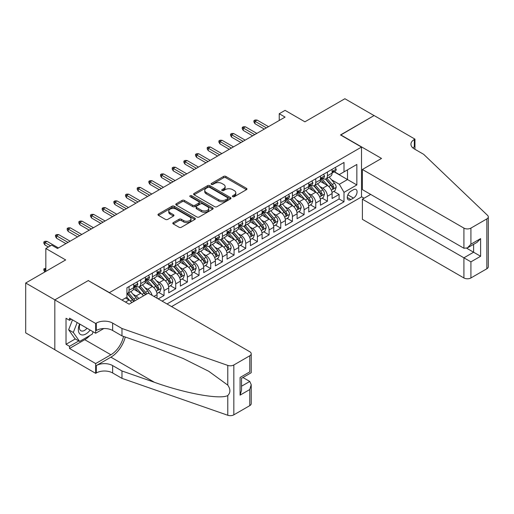 <?xml version="1.0" encoding="UTF-8"?>
<svg xmlns="http://www.w3.org/2000/svg" width="514" height="514" viewBox="0 0 514 514"><rect width="100%" height="100%" fill="white"/><g stroke="black" fill="none" stroke-linecap="round" stroke-linejoin="round"><path stroke-width="0.77" d="M232.707 196.689A1.131 0.655 0 0 0 234.307 196.689L246.482 189.66A1.619 0.938 0 0 0 246.951 188.998A1.619 0.938 0 0 0 246.482 188.342L225.858 176.437A1.619 0.938 0 0 0 223.571 176.437L211.395 183.459A1.131 0.655 0 0 0 211.068 183.922A1.131 0.655 0 0 0 211.395 184.385A1.131 0.655 0 0 0 213.002 184.385L214.576 183.479A5.185 2.994 0 0 1 221.907 183.479L223.629 184.468A5.185 2.994 0 0 1 225.145 186.588A5.185 2.994 0 0 1 223.629 188.702L222.054 189.615A1.131 0.655 0 0 0 221.72 190.077A1.131 0.655 0 0 0 222.054 190.54A1.131 0.655 0 0 0 223.654 190.54L225.228 189.627A5.185 2.994 0 0 1 232.559 189.627L234.281 190.623A5.185 2.994 0 0 1 235.797 192.737A5.185 2.994 0 0 1 234.281 194.851L232.707 195.763A1.131 0.655 0 0 0 232.373 196.226A1.131 0.655 0 0 0 232.707 196.689L232.707 195.763M173.282 222.601A1.619 0.938 0 0 0 172.807 223.256A1.619 0.938 0 0 0 173.282 223.918L179.065 227.259A1.619 0.938 0 0 0 181.358 227.259L194.877 219.459A1.619 0.938 0 0 0 195.346 218.797A1.619 0.938 0 0 0 194.877 218.135L174.252 206.23A1.619 0.938 0 0 0 171.965 206.23L158.447 214.036A1.619 0.938 0 0 0 157.971 214.691A1.619 0.938 0 0 0 158.447 215.353L165.437 219.388A1.619 0.938 0 0 0 167.725 219.388L173.507 216.047A1.619 0.938 0 0 0 173.983 215.392A1.619 0.938 0 0 0 173.507 214.73L170.044 212.725A4.33 2.499 0 0 1 168.778 210.958A4.33 2.499 0 0 1 171.451 208.645A4.33 2.499 0 0 1 176.173 209.192L189.75 217.024A4.33 2.499 0 0 1 191.015 218.797A4.33 2.499 0 0 1 188.342 221.104A4.33 2.499 0 0 1 183.62 220.564L181.358 219.26A1.619 0.938 0 0 0 179.065 219.26L173.282 222.601L173.282 223.918M88.427 280.689L109.437 292.614L361.509 147.081L340.506 134.951L374.057 115.579L344.881 98.733L304.911 121.812L285.071 110.356L279.237 113.729L285.071 117.096L57.504 248.48L51.663 245.114L45.83 248.48L45.83 271.392M88.427 280.49L54.876 299.861L25.7 283.015L65.67 259.936L45.83 248.48M214.691 206.692A1.619 0.938 0 0 0 216.985 206.692L230.497 198.886A1.619 0.938 0 0 0 230.972 198.224A1.619 0.938 0 0 0 230.497 197.562L209.879 185.663A1.619 0.938 0 0 0 207.592 185.663L194.074 193.463A1.619 0.938 0 0 0 193.598 194.125A1.619 0.938 0 0 0 194.074 194.787L214.691 206.692M190.572 196.933A1.131 0.655 0 0 1 191.722 197.093L191.722 195.744L212.687 207.849A1.619 0.938 0 0 1 213.162 208.511A1.619 0.938 0 0 1 212.687 209.172L199.169 216.979A1.619 0.938 0 0 1 196.881 216.979L176.257 205.073L182.046 201.758L182.046 200.409L176.257 203.75A1.619 0.938 0 0 0 175.788 204.411A1.619 0.938 0 0 0 176.257 205.073L176.257 203.75M182.046 201.758A1.619 0.938 0 0 1 184.333 201.758L184.333 200.409A1.619 0.938 0 0 0 182.046 200.409M184.333 200.409L192.699 205.234A1.619 0.938 0 0 0 194.986 205.234L198.828 203.024A1.619 0.938 0 0 0 199.303 202.362A1.619 0.938 0 0 0 198.828 201.7L190.122 196.669A1.131 0.655 0 0 1 189.788 196.207A1.131 0.655 0 0 1 190.488 195.603A1.131 0.655 0 0 1 191.722 195.744M54.818 349.687L25.7 332.873L25.7 283.015M158.216 298.885L164.05 295.511L158.742 292.447M156.455 280.817L159.385 282.507A6.598 3.81 60 0 1 164.05 290.596L168.721 287.898L168.721 292.819L175.724 288.778L170.41 285.707M168.123 274.078L171.053 275.774A6.598 3.81 60 0 1 175.724 283.856L180.388 281.164L180.388 286.08L187.392 282.038L182.078 278.974M179.791 267.344L182.721 269.034A6.598 3.81 60 0 1 187.392 277.117L192.063 274.425L192.063 279.34L199.059 275.298L193.752 272.234M191.465 260.604L194.395 262.294A6.598 3.81 60 0 1 199.059 270.383L203.73 267.685L203.73 272.606L210.734 268.559L205.42 265.494M203.133 253.865L206.063 255.561A6.598 3.81 60 0 1 210.734 263.643L215.398 260.945L215.398 265.866L222.401 261.825L217.094 258.76M214.801 247.131L217.737 248.821A6.598 3.81 60 0 1 222.401 256.904L227.072 254.212L227.072 259.127L234.069 255.085L228.762 252.021M226.475 240.391L229.405 242.081A6.598 3.81 60 0 1 234.069 250.17L238.74 247.472L238.74 252.393L245.743 248.346L240.43 245.281M238.143 233.652L241.072 235.341A6.598 3.81 60 0 1 245.743 243.43L250.408 240.732L250.408 245.653L257.411 241.612L252.104 238.547M249.817 226.918L252.747 228.608A6.598 3.81 60 0 1 257.411 236.691L262.082 233.998L262.082 238.914L269.085 234.872L263.772 231.808M261.485 220.178L264.414 221.868A6.598 3.81 60 0 1 269.085 229.957L273.75 227.259L273.75 232.18L280.753 228.132L275.446 225.068M273.152 213.438L276.082 215.128A6.598 3.81 60 0 1 280.753 223.217L285.424 220.519L285.424 225.44L292.421 221.399L287.114 218.334M284.827 206.699L287.756 208.395A6.598 3.81 60 0 1 292.421 216.478L297.092 213.785L297.092 218.701L304.095 214.659L298.782 211.595M296.494 199.965L299.424 201.655A6.598 3.81 60 0 1 304.095 209.744L308.76 207.046L308.76 211.967L315.763 207.919L310.456 204.855M308.169 193.225L311.099 194.915A6.598 3.81 60 0 1 315.763 203.004L320.434 200.306L320.434 205.227L327.437 201.186L327.437 196.264A6.598 3.81 -120 0 0 322.766 188.182L319.837 186.486M322.124 198.121L327.437 201.186M131.77 302.624A6.598 3.81 -120 0 0 129.04 300.028L125.538 298.004M143.445 295.891A6.598 3.81 -120 0 0 140.707 293.288L133.492 289.125M138.774 298.583A6.598 3.81 60 0 0 136.043 295.987L133.113 294.291M157.046 298.21L157.046 294.638A6.598 3.81 -120 0 0 152.382 286.549L145.166 282.385M152.105 295.351A6.598 3.81 60 0 0 147.711 289.247L144.781 287.557M168.721 287.898A6.598 3.81 -120 0 0 164.05 279.815L156.834 275.645M180.388 281.164A6.598 3.81 -120 0 0 175.724 273.075L168.502 268.912M192.063 274.425A6.598 3.81 -120 0 0 187.392 266.336L180.176 262.172M203.73 267.685A6.598 3.81 -120 0 0 199.059 259.602L191.844 255.432M215.398 260.945A6.598 3.81 -120 0 0 210.734 252.862L203.512 248.699M227.072 254.212A6.598 3.81 -120 0 0 222.401 246.122L215.186 241.959M238.74 247.472A6.598 3.81 -120 0 0 234.069 239.389L226.854 235.219M250.408 240.732A6.598 3.81 -120 0 0 245.743 232.649L238.528 228.479M262.082 233.998A6.598 3.81 -120 0 0 257.411 225.909L250.196 221.746M273.75 227.259A6.598 3.81 -120 0 0 269.085 219.176L261.864 215.006M285.424 220.519A6.598 3.81 -120 0 0 280.753 212.436L273.538 208.266M297.092 213.785A6.598 3.81 -120 0 0 292.421 205.696L285.206 201.533M308.76 207.046A6.598 3.81 -120 0 0 304.095 198.963L296.874 194.793M320.434 200.306A6.598 3.81 -120 0 0 315.763 192.223L308.548 188.053M353.459 189.73L350.889 191.214A5.114 2.955 120 0 0 347.548 195.718A5.114 2.955 120 0 0 348.331 199.817A5.114 2.955 120 0 0 350.889 199.567L353.459 198.083A5.114 2.955 120 0 0 356.8 193.579A5.114 2.955 120 0 0 356.016 189.48A5.114 2.955 120 0 0 353.459 189.73M171.58 306.595L361.509 196.939L361.509 147.081M167.024 303.967L344.007 201.79L344.007 192.358L339.336 184.275L331.504 179.752M121.979 300.06L126.939 297.195L126.939 287.763L344.007 162.443L344.007 171.875L356.844 164.461L356.844 184.944L344.007 192.358M135.979 286.247L136.043 286.279A6.598 3.81 60 0 0 139.345 286.606L144.01 283.914A6.598 3.81 -120 0 0 145.378 280.895L145.378 277.117M147.653 279.507L147.711 279.545A6.598 3.81 60 0 0 151.013 279.873L155.684 277.174A6.598 3.81 -120 0 0 157.046 274.155L157.046 270.383M159.321 272.773L159.385 272.805A6.598 3.81 60 0 0 162.681 273.133L167.352 270.441A6.598 3.81 -120 0 0 168.721 267.415L168.721 263.643M170.995 266.034L171.053 266.066A6.598 3.81 60 0 0 174.355 266.393L179.02 263.701A6.598 3.81 -120 0 0 180.388 260.675L180.388 256.904M182.663 259.294L182.721 259.332A6.598 3.81 60 0 0 186.023 259.66L190.694 256.961A6.598 3.81 -120 0 0 192.063 253.942L192.063 250.17M194.331 252.56L194.395 252.592A6.598 3.81 60 0 0 197.697 252.92L202.362 250.228A6.598 3.81 -120 0 0 203.73 247.202L203.73 243.43M206.005 245.821L206.063 245.853A6.598 3.81 60 0 0 209.365 246.18L214.03 243.488A6.598 3.81 -120 0 0 215.398 240.462L215.398 236.691M217.673 239.081L217.737 239.119A6.598 3.81 60 0 0 221.033 239.447L225.704 236.748A6.598 3.81 -120 0 0 227.072 233.729L227.072 229.951M229.34 232.347L229.405 232.379A6.598 3.81 60 0 0 232.707 232.707L237.372 230.009A6.598 3.81 -120 0 0 238.74 226.989L238.74 223.217M241.015 225.607L241.072 225.64A6.598 3.81 60 0 0 244.375 225.967L249.046 223.275A6.598 3.81 -120 0 0 250.408 220.249L250.408 216.478M252.682 218.868L252.747 218.906A6.598 3.81 60 0 0 256.043 219.234L260.714 216.535A6.598 3.81 -120 0 0 262.082 213.516L262.082 209.738M264.357 212.134L264.414 212.166A6.598 3.81 60 0 0 267.717 212.494L272.381 209.796A6.598 3.81 -120 0 0 273.75 206.776L273.75 203.004M276.024 205.394L276.082 205.427A6.598 3.81 60 0 0 279.385 205.754L284.056 203.062A6.598 3.81 -120 0 0 285.424 200.036L285.424 196.264M287.692 198.655L287.756 198.693A6.598 3.81 60 0 0 291.059 199.021L295.723 196.322A6.598 3.81 -120 0 0 297.092 193.303L297.092 189.525M299.366 191.915L299.424 191.953A6.598 3.81 60 0 0 302.727 192.281L307.398 189.582A6.598 3.81 -120 0 0 308.76 186.563L308.76 182.791M311.034 185.181L311.099 185.213A6.598 3.81 60 0 0 314.395 185.541L319.065 182.849A6.598 3.81 -120 0 0 320.434 179.823L320.434 176.051M162.128 301.14L339.105 198.963L339.105 194.446L332.102 198.488L332.102 193.572A6.598 3.81 -120 0 0 327.437 185.483L320.216 181.32M322.702 178.442L322.766 178.48A6.598 3.81 -120 0 0 326.069 178.808A6.598 3.81 -120 0 0 327.437 175.782L327.437 172.01M326.069 178.808L330.733 176.109A6.598 3.81 -120 0 0 332.102 173.089L332.102 169.312M129.04 286.549L129.04 290.326A6.598 3.81 60 0 1 127.671 293.346A6.598 3.81 60 0 1 126.939 293.616M127.671 293.346L132.342 290.654A6.598 3.81 -120 0 0 133.711 287.628L133.711 283.856M140.707 279.815L140.707 283.587A6.598 3.81 60 0 1 139.345 286.606M152.382 273.075L152.382 276.847A6.598 3.81 60 0 1 151.013 279.873M164.05 266.336L164.05 270.113A6.598 3.81 60 0 1 162.681 273.133M175.724 259.602L175.724 263.374A6.598 3.81 60 0 1 174.355 266.393M187.392 252.862L187.392 256.634A6.598 3.81 60 0 1 186.023 259.66M199.059 246.122L199.059 249.9A6.598 3.81 60 0 1 197.697 252.92M210.734 239.389L210.734 243.161A6.598 3.81 60 0 1 209.365 246.18M222.401 232.649L222.401 236.421A6.598 3.81 60 0 1 221.033 239.447M234.069 225.909L234.069 229.687A6.598 3.81 60 0 1 232.707 232.707M245.743 219.176L245.743 222.947A6.598 3.81 60 0 1 244.375 225.967M257.411 212.436L257.411 216.208A6.598 3.81 60 0 1 256.043 219.234M269.085 205.696L269.085 209.474A6.598 3.81 60 0 1 267.717 212.494M280.753 198.963L280.753 202.734A6.598 3.81 60 0 1 279.385 205.754M292.421 192.223L292.421 195.995A6.598 3.81 60 0 1 291.059 199.021M304.095 185.483L304.095 189.261A6.598 3.81 60 0 1 302.727 192.281M315.763 178.75L315.763 182.521A6.598 3.81 60 0 1 314.395 185.541M315.763 203.004L315.763 207.919M304.095 209.744L304.095 214.659M292.421 216.478L292.421 221.399M280.753 223.217L280.753 228.132M269.085 229.957L269.085 234.872M257.411 236.691L257.411 241.612M245.743 243.43L245.743 248.346M234.069 250.17L234.069 255.085M222.401 256.904L222.401 261.825M210.734 263.643L210.734 268.559M199.059 270.383L199.059 275.298M187.392 277.117L187.392 282.038M175.724 283.856L175.724 288.778M164.05 290.596L164.05 295.511M339.336 184.275L347.509 179.553L347.509 169.851L356.844 164.461M334.139 171.837L356.844 184.944M334.376 171.702L339.336 174.567L344.007 171.875M279.237 113.729L279.237 120.462M333.792 191.381L339.105 194.446M339.105 198.963L344.007 201.79M233.157 196.849L234.281 196.2A5.185 2.994 0 0 0 235.797 194.086L235.797 192.737M225.145 186.588L225.145 187.931A5.185 2.994 0 0 1 223.629 190.052L222.504 190.7M246.457 189.672L225.858 177.78A1.619 0.938 0 0 0 223.571 177.78L211.852 184.545M230.478 198.899L209.879 187.006A1.619 0.938 0 0 0 207.592 187.006L194.093 194.8M227.638 198.687A1.131 0.655 0 0 0 227.965 198.224A1.131 0.655 0 0 0 227.638 197.761L209.539 187.314A1.131 0.655 0 0 0 207.932 187.314L206.275 188.272A5.185 2.994 0 0 0 204.752 190.392A5.185 2.994 0 0 0 206.275 192.506L218.643 199.65A5.185 2.994 0 0 0 225.974 199.65L227.638 198.687L227.638 200.036A1.131 0.655 0 0 0 227.965 199.573L227.965 198.224M204.752 190.392L204.752 191.735A5.185 2.994 0 0 0 206.275 193.855L206.275 192.506M227.638 200.036L225.974 200.993A5.185 2.994 0 0 1 218.643 200.993L206.275 193.855M184.333 201.758L192.699 206.583A1.619 0.938 0 0 0 194.986 206.583L198.828 204.366A1.619 0.938 0 0 0 199.303 203.705L199.303 202.362M191.722 197.093L212.667 209.185M201.372 210.245A4.33 2.499 0 0 0 206.095 210.791A4.33 2.499 0 0 0 208.774 208.478A4.33 2.499 0 0 0 207.502 206.712L202.722 203.949A1.619 0.938 0 0 0 200.428 203.949L196.592 206.165A1.619 0.938 0 0 0 196.117 206.827A1.619 0.938 0 0 0 196.592 207.483L201.372 210.245L201.372 211.595A4.33 2.499 0 0 0 206.095 212.134A4.33 2.499 0 0 0 208.774 209.828L208.774 208.478M196.117 206.827L196.117 208.17A1.619 0.938 0 0 0 196.592 208.832L196.592 207.483M201.372 211.595L196.592 208.832M191.015 218.797L191.015 220.14A4.33 2.499 0 0 1 188.342 222.453A4.33 2.499 0 0 1 183.62 221.913L181.358 220.602A1.619 0.938 0 0 0 179.065 220.602L173.302 223.931M168.778 210.958L168.778 212.308A4.33 2.499 0 0 0 170.044 214.075L170.044 212.725M173.488 216.06L170.044 214.075M194.851 219.472L174.252 207.579A1.619 0.938 0 0 0 171.965 207.579L158.466 215.366M332.005 192.416L335.019 190.675L336.188 187.302A4.375 2.525 -120 0 0 334.486 183.196L329.153 177.022M328.08 185.914L321.989 178.859M324.617 183.858L321.077 179.765A10.479 6.052 -120 0 0 320.755 179.399M325.471 179.039L330.868 185.284A4.375 2.525 60 0 1 332.423 188.297C333.085 189.178 333.547 188.908 333.824 187.488A4.375 2.525 -120 0 0 332.269 184.475L326.936 178.307M325.792 178.943L331.581 185.65A2.229 1.285 60 0 1 332.147 186.524L333.824 187.488M332.423 188.297L332.744 188.818M335.192 167.532L336.188 169.247A4.375 2.525 60 0 1 335.282 171.181L333.066 172.46A4.375 2.525 -120 0 0 333.824 171.458L333.734 171.066M332.25 172.665L332.269 172.665A4.375 2.525 -120 0 0 333.066 172.46M333.258 171.13L333.824 171.458C333.547 170.796 333.085 171.066 332.423 172.261A4.375 2.525 60 0 1 332.102 172.884M266.4 127.877L254.963 121.272L254.963 123.701L253.91 122.017L253.91 120.668L254.963 121.272L257.064 120.064L268.501 126.662M254.963 123.701L264.299 129.091M253.91 120.668L255.079 119.993L257.064 120.064M79.606 323.974A10.73 6.194 120 0 0 82.124 334.967A10.73 6.194 120 0 0 90.13 330.046M79.966 324.18A7.344 4.24 120 0 0 80.865 330.753A7.344 4.24 120 0 0 81.938 331.087A7.344 4.24 120 0 0 87.007 328.247M93.137 331.787L92.218 334.158L79.619 341.431L74.948 338.732L68.651 329.77L72.493 319.869M79.619 341.431L73.316 332.468L77.164 322.561M68.651 329.77L73.316 332.468M370.671 194.414L362.389 199.194L362.389 219.343L463.917 277.958L463.917 257.816L473.606 252.22L473.606 244.33M362.389 199.194L470.92 261.857L470.92 277.958L486.848 268.764L486.848 218.906A4.954 2.859 0 0 0 488.3 216.882A4.954 2.859 0 0 0 487.587 215.405L423.658 154.322L414.316 148.931A11.552 6.669 180 0 1 410.937 144.216A11.552 6.669 180 0 1 414.316 139.5L414.959 139.127L374.115 115.547L340.679 135.053M340.679 134.848L381.523 158.434L362.389 169.485L463.917 228.1A4.954 2.859 0 0 0 470.92 228.1L486.848 218.906M414.959 139.127L414.959 148.899L414.612 149.099M361.509 196.74L364.079 198.218M362.389 169.485L362.389 189.627L463.917 248.249L463.917 228.1M488.3 216.882L488.3 266.74A4.954 2.859 180 0 1 486.848 268.764M470.92 277.958A4.954 2.859 180 0 1 463.917 277.958M412.864 147.903A11.552 6.669 180 0 1 414.316 146.875L414.316 139.5M466.718 248.249L480.609 256.268L470.92 261.857M470.92 228.1L470.92 244.201L467.419 247.902L463.917 248.249M470.92 244.201L480.609 238.612L477.108 242.306L467.419 247.902M148.238 293.121L249.772 351.737A4.954 2.859 -0 0 1 251.217 353.76A4.954 2.859 -0 0 1 249.772 355.784L233.838 364.979L233.838 414.837A4.954 2.859 180 0 1 227.779 415.267L121.979 378.355L112.643 372.965A11.552 6.669 -0 0 0 96.304 372.965L95.662 373.331L54.818 349.751L54.818 299.893L88.254 280.586L129.098 304.172L148.238 293.121M121.979 378.355L121.979 370.973L154.418 382.294C185.425 393.467 220.069 399.725 227.779 395.549C230.587 392.67 230.587 389.194 227.779 385.121L208.742 371.281L183.132 358.476L154.418 347.188L121.979 335.873L112.643 330.483A11.552 6.669 -0 0 0 96.304 330.483L96.304 323.1L95.662 323.473L54.818 299.893M121.979 335.873L121.979 328.491L112.643 323.1A11.552 6.669 -0 0 0 96.304 323.1M154.418 382.294L110.895 357.166L96.304 365.582A11.552 6.669 -0 0 1 112.643 365.582L121.979 370.973M249.772 405.642L249.772 389.535L251.217 384.658L251.217 403.618A4.954 2.859 180 0 1 249.772 405.642L233.838 414.837M227.779 385.121L227.779 365.403L121.979 328.491M89.899 335.494A18.568 10.717 -60 0 1 84.752 339.677L69.525 348.473L69.525 346.314L78.803 340.955M71.388 319.226L69.525 320.306L66.023 318.288L66.023 344.296L69.525 346.314M69.525 320.306L69.525 318.153L95.662 333.245L95.662 323.473M95.662 373.331L95.662 363.565L110.895 354.769A18.568 10.717 120 0 0 123.533 336.413M69.525 348.473L95.662 363.565M242.936 377.507L249.772 381.452L251.217 384.658M110.895 357.166A21.498 12.413 120 0 0 125.268 337.017M103.815 328.536L95.662 333.245M227.779 365.403A4.954 2.859 -0 0 0 233.838 364.979M66.023 344.296L75.301 338.938M249.772 389.535L240.083 395.131L241.535 390.248L241.535 378.317L251.217 372.721L251.217 353.76M240.083 395.131L240.083 377.475C241.972 378.567 241.972 378.567 240.083 377.475L249.772 371.885C251.654 372.978 251.654 372.978 249.772 371.885L249.772 355.784M320.331 199.149L323.351 197.408L324.514 194.041A4.375 2.525 -120 0 0 322.811 189.936L317.479 183.761M316.412 192.647L310.321 185.593M312.942 190.598L309.409 186.498A10.479 6.052 -120 0 0 309.081 186.132M313.803 185.779L319.194 192.024A4.375 2.525 60 0 1 320.755 195.037C321.411 195.918 321.88 195.648 322.156 194.228A4.375 2.525 -120 0 0 320.595 191.214L315.262 185.04M314.118 185.676L319.914 192.39A2.229 1.285 60 0 1 320.473 193.258L322.156 194.228M320.755 195.037L321.07 195.558M308.663 205.889L311.677 204.148L312.846 200.781A4.375 2.525 -120 0 0 311.143 196.676L305.811 190.501M304.744 199.387L298.647 192.332M301.275 197.331L297.734 193.238A10.479 6.052 -120 0 0 297.413 192.872M302.129 192.519L307.526 198.764A4.375 2.525 60 0 1 309.087 201.777C309.743 202.651 310.205 202.387 310.482 200.968A4.375 2.525 -120 0 0 308.927 197.954L303.594 191.78M302.45 192.416L308.246 199.124A2.229 1.285 60 0 1 308.805 199.997L310.482 200.968M309.087 201.777L309.402 202.291M296.996 212.629L300.009 210.888L301.178 207.515A4.375 2.525 -120 0 0 299.476 203.409L294.143 197.235M293.07 206.127L286.979 199.072M289.607 204.071L286.067 199.978A10.479 6.052 -120 0 0 285.739 199.612M290.461 199.252L295.852 205.497A4.375 2.525 60 0 1 297.413 208.511C298.069 209.391 298.538 209.121 298.814 207.701A4.375 2.525 -120 0 0 297.253 204.694L291.92 198.52M290.776 199.156L296.572 205.863A2.229 1.285 60 0 1 297.137 206.737L298.814 207.701M297.413 208.511L297.734 209.031M285.321 219.362L288.341 217.621L289.504 214.254A4.375 2.525 -120 0 0 287.801 210.149L282.469 203.974M281.402 212.86L275.305 205.806M277.933 210.811L274.399 206.712A10.479 6.052 -120 0 0 274.071 206.345M278.794 205.992L284.184 212.237A4.375 2.525 60 0 1 285.745 215.25C286.401 216.131 286.87 215.861 287.146 214.441A4.375 2.525 -120 0 0 285.585 211.427L280.252 205.253M279.108 205.889L284.904 212.603A2.229 1.285 60 0 1 285.463 213.471L287.146 214.441M285.745 215.25L286.06 215.771M323.524 174.265L324.514 175.987A4.375 2.525 60 0 1 323.608 177.921L321.391 179.2A4.375 2.525 -120 0 0 322.156 178.191L322.066 177.805M320.575 179.405L320.595 179.405A4.375 2.525 -120 0 0 321.391 179.2M321.591 177.863L322.156 178.191C321.88 177.536 321.411 177.805 320.755 179.001A4.375 2.525 60 0 1 320.434 179.624M254.726 134.617L243.289 128.012L243.289 130.44L242.242 128.751L242.242 127.408L243.289 128.012L245.39 126.797L256.827 133.402M243.289 130.44L252.625 135.825M242.242 127.408L243.411 126.733L245.39 126.797M311.857 181.005L312.846 182.721A4.375 2.525 60 0 1 311.94 184.654L309.724 185.939A4.375 2.525 -120 0 0 310.482 184.931L310.392 184.539M308.908 186.145L308.927 186.145A4.375 2.525 -120 0 0 309.724 185.939M309.923 184.603L310.482 184.931C310.212 184.269 309.743 184.539 309.087 185.74A4.375 2.525 60 0 1 308.76 186.364M243.058 141.35L231.621 134.752L231.621 137.174L230.574 135.49L230.574 134.141L231.621 134.752L233.722 133.537L245.159 140.142M231.621 137.174L240.957 142.564M230.574 134.141L231.737 133.467L233.722 133.537M300.182 187.745L301.178 189.46A4.375 2.525 60 0 1 300.272 191.394L298.056 192.673A4.375 2.525 -120 0 0 298.814 191.671L298.724 191.279M297.24 192.878L297.253 192.878A4.375 2.525 -120 0 0 298.056 192.673M298.248 191.343L298.814 191.671C298.538 191.009 298.075 191.279 297.413 192.474A4.375 2.525 60 0 1 297.092 193.097M231.39 148.09L219.953 141.485L219.953 143.914L218.9 142.23L218.9 140.881L219.953 141.485L222.054 140.277L233.491 146.875M219.953 143.914L229.289 149.304M218.9 140.881L220.069 140.206L222.054 140.277M288.515 194.478L289.504 196.2A4.375 2.525 60 0 1 288.598 198.134L286.382 199.413A4.375 2.525 -120 0 0 287.146 198.404L287.05 198.018M285.566 199.618L285.585 199.618A4.375 2.525 -120 0 0 286.382 199.413M286.581 198.076L287.146 198.404C286.87 197.749 286.401 198.018 285.745 199.214A4.375 2.525 60 0 1 285.424 199.837M219.716 154.83L208.279 148.225L208.279 150.653L207.232 148.964L207.232 147.621L208.279 148.225L210.38 147.01L221.817 153.615M208.279 150.653L217.615 156.044M207.232 147.621L208.395 146.946L210.38 147.01M273.654 226.102L276.667 224.361L277.836 220.994A4.375 2.525 -120 0 0 276.134 216.889L270.801 210.714M269.734 219.6L263.637 212.545M266.265 217.544L262.725 213.451A10.479 6.052 -120 0 0 262.403 213.085M267.119 212.732L272.516 218.977A4.375 2.525 60 0 1 274.071 221.99C274.733 222.87 275.196 222.601 275.472 221.181A4.375 2.525 -120 0 0 273.917 218.167L268.584 211.993M267.441 212.629L273.236 219.337A2.229 1.285 60 0 1 273.795 220.21L275.472 221.181M274.071 221.99L274.392 222.504M276.84 201.218L277.836 202.934A4.375 2.525 60 0 1 276.93 204.868L274.714 206.153A4.375 2.525 -120 0 0 275.472 205.144L275.382 204.758M273.898 206.358L273.917 206.358A4.375 2.525 -120 0 0 274.714 206.153M274.906 204.816L275.472 205.144C275.202 204.482 274.733 204.752 274.071 205.953A4.375 2.525 60 0 1 273.75 206.577M208.048 161.563L196.611 154.965L196.611 157.387L195.558 155.703L195.558 154.354L196.611 154.965L198.712 153.75L210.149 160.355M196.611 157.387L205.947 162.777M195.558 154.354L196.727 153.68L198.712 153.75M261.986 232.842L264.999 231.101L266.162 227.728A4.375 2.525 -120 0 0 264.459 223.622L259.127 217.448M258.06 226.34L251.969 219.285M254.591 224.284L251.057 220.191A10.479 6.052 -120 0 0 250.729 219.825M255.452 219.472L260.842 225.71A4.375 2.525 60 0 1 262.403 228.724C263.059 229.604 263.528 229.334 263.804 227.914A4.375 2.525 -120 0 0 262.243 224.907L256.91 218.733M255.766 219.369L261.562 226.076A2.229 1.285 60 0 1 262.127 226.95L263.804 227.914M262.403 228.724L262.725 229.244M265.173 207.958L266.162 209.673A4.375 2.525 60 0 1 265.263 211.607L263.039 212.886A4.375 2.525 -120 0 0 263.804 211.884L263.714 211.492M262.23 213.092L262.243 213.092A4.375 2.525 -120 0 0 263.039 212.886M263.239 211.556L263.804 211.884C263.528 211.222 263.059 211.492 262.403 212.687A4.375 2.525 60 0 1 262.082 213.31M196.38 168.303L184.944 161.698L184.944 164.127L183.89 162.443L183.89 161.094L184.944 161.698L187.038 160.49L198.475 167.089M184.944 164.127L194.279 169.517M183.89 161.094L185.059 160.419L187.038 160.49M250.312 239.582L253.331 237.841L254.494 234.468A4.375 2.525 -120 0 0 252.792 230.362L247.459 224.188M246.392 233.073L240.295 226.019M242.923 231.024L239.389 226.925A10.479 6.052 -120 0 0 239.061 226.565M243.777 226.205L249.174 232.45A4.375 2.525 60 0 1 250.736 235.463C251.391 236.344 251.86 236.074 252.136 234.654A4.375 2.525 -120 0 0 250.575 231.641L245.242 225.466M244.099 226.102L249.894 232.816A2.229 1.285 60 0 1 250.453 233.684L252.136 234.654M250.736 235.463L251.05 235.984M253.505 214.691L254.494 216.413A4.375 2.525 60 0 1 253.588 218.347L251.372 219.626A4.375 2.525 -120 0 0 252.136 218.617L252.04 218.232M250.556 219.831L250.575 219.831A4.375 2.525 -120 0 0 251.372 219.626M251.571 218.296L252.136 218.617C251.86 217.962 251.391 218.232 250.736 219.427A4.375 2.525 60 0 1 250.408 220.05M184.706 175.043L173.269 168.438L173.269 170.866L172.222 169.177L172.222 167.834L173.269 168.438L175.37 167.223L186.807 173.828M173.269 170.866L182.605 176.257M172.222 167.834L173.385 167.159L175.37 167.223M238.644 246.315L241.657 244.574L242.826 241.207A4.375 2.525 -120 0 0 241.124 237.102L235.791 230.927M234.718 239.813L228.627 232.758M231.255 237.757L227.715 233.664A10.479 6.052 -120 0 0 227.394 233.298M232.11 232.945L237.507 239.19A4.375 2.525 60 0 1 239.061 242.203C239.723 243.083 240.186 242.814 240.462 241.394A4.375 2.525 -120 0 0 238.901 238.38L233.574 232.206M232.424 232.842L238.22 239.55A2.229 1.285 60 0 1 238.785 240.423L240.462 241.394M239.061 242.203L239.383 242.717M241.831 221.431L242.826 223.147A4.375 2.525 60 0 1 241.921 225.081L239.704 226.366A4.375 2.525 -120 0 0 240.462 225.357L240.372 224.971M238.888 226.571L238.901 226.571A4.375 2.525 -120 0 0 239.704 226.366M239.897 225.029L240.462 225.357C240.186 224.695 239.723 224.965 239.061 226.166A4.375 2.525 60 0 1 238.74 226.79M173.038 181.776L161.602 175.178L161.602 177.6L160.548 175.916L160.548 174.567L161.602 175.178L163.703 173.963L175.139 180.568M161.602 177.6L170.937 182.99M160.548 174.567L161.717 173.899L163.703 173.963M226.97 253.055L229.989 251.314L231.152 247.941A4.375 2.525 -120 0 0 229.45 243.835L224.117 237.661M223.05 246.553L216.959 239.498M219.581 244.497L216.047 240.404A10.479 6.052 -120 0 0 215.719 240.038M220.442 239.685L225.832 245.923A4.375 2.525 60 0 1 227.394 248.937C228.049 249.817 228.518 249.547 228.794 248.133A4.375 2.525 -120 0 0 227.233 245.12L221.9 238.946M220.757 239.582L226.552 246.29A2.229 1.285 60 0 1 227.111 247.163L228.794 248.133M227.394 248.937L227.708 249.457M230.163 228.171L231.152 229.886A4.375 2.525 60 0 1 230.246 231.82L228.03 233.099A4.375 2.525 -120 0 0 228.794 232.097L228.698 231.705M227.214 233.305L227.233 233.305A4.375 2.525 -120 0 0 228.03 233.099M228.229 231.769L228.794 232.097C228.518 231.435 228.049 231.705 227.394 232.9A4.375 2.525 60 0 1 227.072 233.523M161.364 188.516L149.927 181.911L149.927 184.34L148.88 182.656L148.88 181.307L149.927 181.911L152.028 180.703L163.465 187.302M149.927 184.34L159.263 189.73M148.88 181.307L150.049 180.632L152.028 180.703M215.302 259.795L218.315 258.054L219.484 254.681A4.375 2.525 -120 0 0 217.782 250.575L212.449 244.401M211.382 253.286L205.285 246.232M207.913 251.237L204.373 247.138A10.479 6.052 -120 0 0 204.052 246.778M208.768 246.418L214.165 252.663A4.375 2.525 60 0 1 215.719 255.676C216.381 256.557 216.844 256.287 217.12 254.867A4.375 2.525 -120 0 0 215.565 251.854L210.232 245.679M209.089 246.315L214.884 253.029A2.229 1.285 60 0 1 215.443 253.897L217.12 254.867M215.719 255.676L216.041 256.197M218.495 234.904L219.484 236.626A4.375 2.525 60 0 1 218.578 238.56L216.362 239.839A4.375 2.525 -120 0 0 217.12 238.83L217.03 238.445M215.546 240.044L215.565 240.044A4.375 2.525 -120 0 0 216.362 239.839M216.561 238.509L217.12 238.83C216.85 238.175 216.381 238.445 215.719 239.64A4.375 2.525 60 0 1 215.398 240.263M149.696 195.256L138.26 188.651L138.26 191.079L137.212 189.39L137.212 188.047L138.26 188.651L140.361 187.437L151.797 194.041M138.26 191.079L147.595 196.47M137.212 188.047L138.375 187.372L140.361 187.437M203.634 266.528L206.647 264.787L207.817 261.42A4.375 2.525 -120 0 0 206.108 257.315L200.781 251.14M199.708 260.026L193.617 252.972M196.245 257.97L192.705 253.877A10.479 6.052 -120 0 0 192.377 253.511M197.1 253.158L202.49 259.403A4.375 2.525 60 0 1 204.052 262.416C204.707 263.296 205.176 263.027 205.452 261.607A4.375 2.525 -120 0 0 203.891 258.593L198.558 252.419M197.415 253.055L203.21 259.763A2.229 1.285 60 0 1 203.775 260.637L205.452 261.607M204.052 262.416L204.373 262.93M206.821 241.644L207.817 243.36A4.375 2.525 60 0 1 206.911 245.3L204.694 246.579A4.375 2.525 -120 0 0 205.452 245.57L205.362 245.184M203.878 246.784L203.891 246.784A4.375 2.525 -120 0 0 204.694 246.579M204.887 245.242L205.452 245.57C205.176 244.908 204.713 245.178 204.052 246.379A4.375 2.525 60 0 1 203.73 247.003M138.028 201.989L126.592 195.391L126.592 197.813L125.538 196.13L125.538 194.78L126.592 195.391L128.693 194.176L140.129 200.781M126.592 197.813L135.927 203.203M125.538 194.78L126.707 194.112L128.693 194.176M191.96 273.268L194.979 271.527L196.142 268.16A4.375 2.525 -120 0 0 194.44 264.048L189.107 257.88M188.04 266.766L181.943 259.711M184.571 264.71L181.037 260.617A10.479 6.052 -120 0 0 180.71 260.251M185.432 259.898L190.822 266.136A4.375 2.525 60 0 1 192.384 269.15C193.039 270.03 193.508 269.76 193.784 268.347A4.375 2.525 -120 0 0 192.223 265.333L186.89 259.159M185.747 259.795L191.542 266.503A2.229 1.285 60 0 1 192.101 267.376L193.784 268.347M192.384 269.15L192.699 269.67M195.153 248.384L196.142 250.1A4.375 2.525 60 0 1 195.236 252.033L193.02 253.312A4.375 2.525 -120 0 0 193.784 252.31L193.688 251.918M192.204 253.518L192.223 253.518A4.375 2.525 -120 0 0 193.02 253.312M193.219 251.982L193.784 252.31C193.508 251.648 193.039 251.918 192.384 253.113A4.375 2.525 60 0 1 192.063 253.736M126.354 208.729L114.918 202.124L114.918 204.553L113.87 202.869L113.87 201.52L114.918 202.124L117.019 200.916L128.455 207.515M114.918 204.553L124.253 209.943M113.87 201.52L115.033 200.846L117.019 200.916M180.292 280.008L183.305 278.267L184.475 274.894A4.375 2.525 -120 0 0 182.772 270.788L177.439 264.614M176.373 273.506L170.275 266.445M172.903 271.45L169.363 267.351A10.479 6.052 -120 0 0 169.042 266.991M173.758 266.631L179.155 272.876A4.375 2.525 60 0 1 180.71 275.889C181.371 276.77 181.834 276.5 182.11 275.08A4.375 2.525 -120 0 0 180.555 272.067L175.223 265.892M174.079 266.528L179.874 273.242A2.229 1.285 60 0 1 180.433 274.11L182.11 275.08M180.71 275.889L181.031 276.41M183.479 255.117L184.475 256.839A4.375 2.525 60 0 1 183.569 258.773L181.352 260.052A4.375 2.525 -120 0 0 182.11 259.043L182.02 258.658M180.536 260.257L180.555 260.257A4.375 2.525 -120 0 0 181.352 260.052M181.545 258.722L182.11 259.043C181.834 258.388 181.371 258.658 180.71 259.853A4.375 2.525 60 0 1 180.388 260.476M114.686 215.469L103.25 208.864L103.25 211.293L102.196 209.609L102.196 208.26L103.25 208.864L105.351 207.65L116.787 214.254M103.25 211.293L112.585 216.683M102.196 208.26L103.365 207.585L105.351 207.65M168.618 286.741L171.637 285L172.8 281.633A4.375 2.525 -120 0 0 171.098 277.528L165.765 271.353M164.698 280.239L158.608 273.185M161.229 278.183L157.695 274.091A10.479 6.052 -120 0 0 157.368 273.724M162.09 273.371L167.48 279.616A4.375 2.525 60 0 1 169.042 282.629C169.697 283.51 170.166 283.24 170.442 281.82A4.375 2.525 -120 0 0 168.881 278.806L163.548 272.632M162.405 273.268L168.2 279.976A2.229 1.285 60 0 1 168.765 280.85L170.442 281.82M169.042 282.629L169.357 283.143M171.811 261.857L172.8 263.573A4.375 2.525 60 0 1 171.894 265.513L169.678 266.792A4.375 2.525 -120 0 0 170.442 265.783L170.352 265.397M168.862 266.997L168.881 266.997A4.375 2.525 -120 0 0 169.678 266.792M169.877 265.455L170.442 265.783C170.166 265.121 169.697 265.391 169.042 266.593A4.375 2.525 60 0 1 168.721 267.216M103.018 222.209L91.576 215.604L91.576 218.026L90.528 216.343L90.528 214.993L91.576 215.604L93.677 214.389L105.113 220.994M91.576 218.026L100.917 223.417M90.528 214.993L91.698 214.325L93.677 214.389M156.95 293.481L159.963 291.74L161.133 288.373A4.375 2.525 -120 0 0 159.43 284.261L154.097 278.093M153.031 286.979L146.933 279.924M149.561 284.923L146.021 280.83A10.479 6.052 -120 0 0 145.7 280.464M150.416 280.111L155.813 286.349A4.375 2.525 60 0 1 157.374 289.363C158.029 290.243 158.498 289.973 158.775 288.56A4.375 2.525 -120 0 0 157.213 285.546L151.881 279.372M150.737 280.008L156.532 286.716A2.229 1.285 60 0 1 157.091 287.589L158.775 288.56M157.374 289.363L157.689 289.883M160.143 268.597L161.133 270.313A4.375 2.525 60 0 1 160.227 272.247L158.01 273.525A4.375 2.525 -120 0 0 158.775 272.523L158.678 272.131M157.194 273.731L157.213 273.731A4.375 2.525 -120 0 0 158.01 273.525M158.209 272.195L158.775 272.523C158.498 271.861 158.029 272.131 157.374 273.332A4.375 2.525 60 0 1 157.046 273.949M91.344 228.942L79.908 222.344L79.908 224.766L78.86 223.082L78.86 221.733L79.908 222.344L82.009 221.129L93.445 227.728M79.908 224.766L89.243 230.156M78.86 221.733L80.023 221.059L82.009 221.129M149.233 293.693A4.375 2.525 -120 0 0 147.762 291.001L142.429 284.827M141.356 293.719L135.266 286.658M137.893 291.663L134.353 287.564A10.479 6.052 -120 0 0 134.032 287.204M146.663 294.027A4.375 2.525 -120 0 0 145.539 292.28L140.213 286.105M139.063 286.741L144.858 293.455A2.229 1.285 60 0 1 145.423 294.323L145.783 294.535M138.748 286.844L144.138 293.089A4.375 2.525 60 0 1 145.263 294.837M148.469 275.331L149.465 277.052A4.375 2.525 60 0 1 148.559 278.986L146.342 280.265A4.375 2.525 -120 0 0 147.1 279.256L147.01 278.871M145.526 280.471L145.539 280.471A4.375 2.525 -120 0 0 146.342 280.265M146.535 278.935L147.1 279.256C146.824 278.601 146.362 278.871 145.7 280.066A4.375 2.525 60 0 1 145.378 280.689M79.676 235.682L68.24 229.077L68.24 231.506L67.186 229.822L67.186 228.473L68.24 229.077L70.341 227.863L81.777 234.468M68.24 231.506L77.575 236.896M67.186 228.473L68.356 227.798L70.341 227.863M137.206 299.489A4.375 2.525 -120 0 0 136.088 297.741L130.755 291.566M129.689 300.452L126.894 297.221M126.219 298.396L125.769 297.876M134.989 300.767A4.375 2.525 -120 0 0 133.871 299.019L128.539 292.845M127.395 293.481L133.19 300.189A2.229 1.285 60 0 1 133.749 301.063L134.115 301.275M127.08 293.584L132.471 299.829A4.375 2.525 60 0 1 133.589 301.577M136.801 282.07L137.791 283.786A4.375 2.525 60 0 1 136.885 285.726L134.668 287.005A4.375 2.525 -120 0 0 135.433 285.996L135.336 285.611M133.852 287.21L133.871 287.21A4.375 2.525 -120 0 0 134.668 287.005M134.867 285.668L135.433 285.996C135.156 285.341 134.687 285.604 134.032 286.806A4.375 2.525 60 0 1 133.711 287.429M68.002 242.422L56.566 235.817L56.566 238.239L55.518 236.556L55.518 235.206L56.566 235.817L58.667 234.602L70.103 241.207M56.566 238.239L65.901 243.63M55.518 235.206L56.681 234.538L58.667 234.602M45.83 268.963L44.898 269.503L45.83 270.043M43.844 268.899L44.898 269.503L44.898 271.932L43.844 270.248L43.844 268.899L45.83 268.25M50.5 245.788L44.898 242.557L44.898 244.979L43.844 243.295L43.844 241.946L44.898 242.557L46.999 241.342L58.435 247.941M44.898 244.979L48.4 247.003M43.844 241.946L45.014 241.272L46.999 241.342M125.48 302.084L129.04 300.028M136.043 295.987L140.707 293.288M147.711 289.247L152.382 286.549M159.385 282.507L164.05 279.815M171.053 275.774L175.724 273.075M182.721 269.034L187.392 266.336M194.395 262.294L199.059 259.602M206.063 255.561L210.734 252.862M217.737 248.821L222.401 246.122M229.405 242.081L234.069 239.389M241.072 235.341L245.743 232.649M252.747 228.608L257.411 225.909M264.414 221.868L269.085 219.176M276.082 215.128L280.753 212.436M287.756 208.395L292.421 205.696M299.424 201.655L304.095 198.963M311.099 194.915L315.763 192.223M322.766 188.182L327.437 185.483M327.437 175.782L332.102 173.089M129.04 290.326L133.711 287.628M140.707 283.587L145.378 280.895M152.382 276.847L157.046 274.155M164.05 270.113L168.721 267.415M175.724 263.374L180.388 260.675M187.392 256.634L192.063 253.942M199.059 249.9L203.73 247.202M210.734 243.161L215.398 240.462M222.401 236.421L227.072 233.729M234.069 229.687L238.74 226.989M245.743 222.947L250.408 220.249M257.411 216.208L262.082 213.516M269.085 209.474L273.75 206.776M280.753 202.734L285.424 200.036M292.421 195.995L297.092 193.303M304.095 189.261L308.76 186.563M315.763 182.521L320.434 179.823M327.437 196.264L332.102 193.572M153.956 296.424L157.046 294.638M347.862 194.851L353.459 198.083M347.271 197.479L350.889 199.567M234.281 196.2L234.281 194.851M222.054 190.54L222.054 189.615M223.629 190.052L223.629 188.702M211.395 184.385L211.395 183.459M223.571 177.78L223.571 176.437M225.858 177.78L225.858 176.437M246.482 189.66L246.482 188.342M194.074 194.787L194.074 193.463M207.592 187.006L207.592 185.663M209.879 187.006L209.879 185.663M230.497 198.886L230.497 197.562M218.643 200.993L218.643 199.65M225.974 200.993L225.974 199.65M192.699 206.583L192.699 205.234M194.986 206.583L194.986 205.234M198.828 204.366L198.828 203.024M212.687 209.172L212.687 207.849M179.065 220.602L179.065 219.26M181.358 220.602L181.358 219.26M183.62 221.913L183.62 220.564M173.507 216.047L173.507 214.73M158.447 215.353L158.447 214.036M171.965 207.579L171.965 206.23M174.252 207.579L174.252 206.23M194.877 219.459L194.877 218.135M331.337 190.174L336.156 187.392M332.269 184.475L334.486 183.196M328.78 186.492L330.868 185.284M336.156 169.196L332.102 171.535M480.609 238.612L480.609 256.268M112.643 330.483L112.643 323.1M112.643 365.582L112.643 372.965M227.779 415.267L227.779 395.549M96.304 365.582L96.304 372.965M84.752 339.677L110.895 354.769M241.535 386.207L249.772 381.452M319.669 196.907L324.488 194.125M320.595 191.214L322.811 189.936M317.112 193.225L319.194 192.024M307.995 203.647L312.82 200.865M308.927 197.954L311.143 196.676M305.438 199.965L307.526 198.764M296.327 210.387L301.146 207.605M297.253 204.694L299.476 203.409M293.77 206.705L295.852 205.497M284.653 217.12L289.478 214.338M285.585 211.427L287.801 210.149M282.096 213.438L284.184 212.237M324.488 175.936L320.434 178.274M312.82 182.669L308.76 185.014M301.146 189.409L297.092 191.754M289.478 196.149L285.424 198.488M272.985 223.86L277.804 221.078M273.917 218.167L276.134 216.889M270.428 220.178L272.516 218.977M277.804 202.882L273.75 205.227M261.318 230.6L266.136 227.818M262.243 224.907L264.459 223.622M258.76 226.918L260.842 225.71M266.136 209.622L262.082 211.967M249.643 237.333L254.469 234.551M250.575 231.641L252.792 230.362M247.086 233.658L249.174 232.45M254.469 216.362L250.408 218.701M237.976 244.073L242.794 241.291M238.901 238.38L241.124 237.102M235.418 240.391L237.507 239.19M242.794 223.095L238.74 225.44M226.308 250.813L231.127 248.031M227.233 245.12L229.45 243.835M223.744 247.131L225.832 245.923M231.127 229.835L227.072 232.18M214.634 257.546L219.452 254.764M215.565 251.854L217.782 250.575M212.076 253.871L214.165 252.663M219.452 236.575L215.398 238.914M202.966 264.286L207.784 261.504M203.891 258.593L206.108 257.315M200.409 260.604L202.49 259.403M207.784 243.315L203.73 245.653M191.292 271.026L196.117 268.244M192.223 265.333L194.44 264.048M188.734 267.344L190.822 266.136M196.117 250.048L192.063 252.393M179.624 277.766L184.442 274.977M180.555 272.067L182.772 270.788M177.067 274.084L179.155 272.876M184.442 256.788L180.388 259.127M167.956 284.499L172.775 281.717M168.881 278.806L171.098 277.528M165.399 280.817L167.48 279.616M172.775 263.528L168.721 265.866M156.282 291.239L161.107 288.457M157.213 285.546L159.43 284.261M153.725 287.557L155.813 286.349M161.107 270.261L157.046 272.606M145.539 292.28L147.762 291.001M142.057 294.297L144.138 293.089M149.433 277.001L145.378 279.34M133.871 299.019L136.088 297.741M130.383 301.031L132.471 299.829M137.765 283.741L133.711 286.08"/></g></svg>
